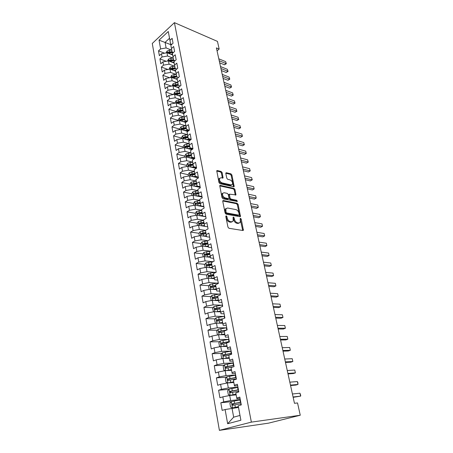 <?xml version="1.0" encoding="UTF-8"?>
<svg xmlns="http://www.w3.org/2000/svg" width="453" height="453" viewBox="0 0 453 453"><rect width="100%" height="100%" fill="white"/><g stroke="black" fill="none" stroke-linecap="round" stroke-linejoin="round"><path stroke-width="0.68" d="M226.2 215.787L225.792 216.387L227.961 227.14L228.958 228.289L242.899 230.503L243.391 230.271L241.223 219.11L240.549 218.329L240.209 218.488L240.277 222.287L238.686 223.029L237.542 222.836C236.013 222.389 234.971 221.183 234.422 219.229L234.139 217.859L233.454 217.072L233.097 217.236L233.159 221.041L231.511 221.811L230.345 221.613C228.782 221.16 227.723 219.943 227.174 217.967L226.896 216.585L226.2 215.787M222.134 172.604L221.172 171.483L217.281 170.538L216.738 170.758L218.969 182.553L219.943 183.691L233.674 186.761L234.178 186.551L231.896 174.96L230.956 173.85L226.381 172.746L225.866 172.955L225.821 173.499L226.806 178.233L227.757 179.354L230.039 179.886C232.032 180.889 232.836 182.378 232.446 184.36L231.092 184.926L222.055 182.882C220.022 181.891 219.201 180.39 219.586 178.374L221.013 177.786L223.063 177.921L222.134 172.604L221.415 173.069L220.458 171.947L216.676 171.036M216.404 47.899L294.467 403.306L297.536 402.944L300.254 415.237L251.358 422.122L174.422 22.65L217.463 41.399L219.167 49.071L216.404 47.899M223.34 200.509L222.808 200.747L222.757 201.336L225.118 213.057L226.109 214.195L239.988 216.693L240.481 216.466L238.114 204.377L237.157 203.267L223.34 200.509L222.763 200.86M222.01 197.65L219.745 185.605L220.283 185.373L234.025 188.414L234.971 189.53L235.939 194.898L229.405 194.167L230.028 197.984L230.99 199.105L236.743 200.283L237.378 201.472L222.995 198.793L222.01 197.65M251.358 422.122L219.394 430.35L152.276 43.454L174.422 22.65M231.562 353.357L223.493 354.773L223.363 356.166L228.759 355.277L231.715 354.172L230.328 346.822L227.389 347.932L226.483 343.08L229.411 341.953L228.046 334.705L225.135 335.86L224.241 331.081L227.14 329.909L225.792 322.763L222.91 323.963L222.032 319.252L224.898 318.034L223.567 310.996L220.724 312.236L219.852 307.593L222.689 306.336L221.381 299.393L218.561 300.673L217.706 296.092L220.515 294.795L219.224 287.955L216.432 289.274L215.588 284.761L218.369 283.425L217.095 276.675L214.331 278.034L213.499 273.578L216.251 272.208L214.994 265.554L212.259 266.947L211.443 262.559L214.161 261.149L212.927 254.58L210.22 256.013L209.411 251.681L212.106 250.237L210.883 243.765L208.204 245.232L207.406 240.956L210.073 239.478L208.873 233.091L206.217 234.592L205.43 230.379L208.074 228.867L206.885 222.565L204.258 224.099L203.482 219.943L206.098 218.397L204.926 212.18L202.321 213.742L201.557 209.643L204.15 208.063L202.989 201.93L200.413 203.527L199.66 199.479L202.225 197.87L201.081 191.823L198.533 193.448L197.785 189.45L200.328 187.814L199.201 181.846L196.67 183.499L195.934 179.552L198.454 177.887L197.344 171.993L194.835 173.675L194.111 169.784L196.608 168.091L195.509 162.276L193.029 163.986L192.31 160.141L194.779 158.425L193.697 152.684L191.24 154.416L190.532 150.623L192.978 148.878L191.908 143.21L189.473 144.971L188.776 141.223L191.2 139.456L190.147 133.862L187.735 135.645L187.044 131.948L189.445 130.153L188.403 124.626L186.013 126.438L185.334 122.786L187.712 120.968L186.681 115.509L184.314 117.344L183.641 113.737L186.002 111.897L184.988 106.512L182.638 108.363L181.97 104.802L184.314 102.939L183.306 97.622L180.979 99.496L180.322 95.979L182.644 94.094L181.653 88.839L179.343 90.736L178.697 87.259L180.996 85.357L180.017 80.164L177.729 82.084L177.089 78.652L179.365 76.727L178.397 71.597L176.132 73.533L175.498 70.147L177.757 68.199L176.8 63.137L174.552 65.09L173.929 61.744L176.166 59.779L175.226 54.773L172.995 56.75L172.378 53.443L174.598 51.461L173.663 46.512L171.455 48.505L170.843 45.238L173.046 43.239L172.123 38.352L169.932 40.362L170.588 43.862L169.541 38.25L165.079 42.355L166.104 47.944L171.602 50.119M233.018 361.075L229.869 361.211L228.759 355.26L229.677 360.18L232.649 359.116L234.059 366.579L231.064 367.61L231.998 372.604L235.005 371.59L236.432 379.161L233.408 380.152L234.354 385.22L237.389 384.252L238.844 391.936L235.786 392.876L236.743 398.017L239.818 397.1L241.29 404.908L238.199 405.792L240.894 420.225L227.644 423.725L225.107 409.54L238.505 407.423M231.256 401.675L220.815 402.774L222.163 410.384L225.107 409.54M220.815 402.774L223.742 401.902L222.836 396.845L229.699 395.492L236.155 394.874M228.844 389.354L218.595 390.237L219.92 397.74L222.836 396.845M218.595 390.237L221.489 389.314L220.6 384.331L227.412 382.995L233.844 382.502M226.477 377.202L216.404 377.881L217.712 385.276L220.6 384.331M216.404 377.881L219.269 376.913L218.391 372.004L225.158 370.673L231.568 370.305M224.156 365.22L214.246 365.701L215.537 372.989L218.391 372.004M214.246 365.701L217.083 364.688L216.217 359.846L222.933 358.533L229.326 358.289M221.868 353.397L212.123 353.697L213.397 360.882L216.217 359.846M212.123 353.697L214.932 352.638L214.076 347.864L220.747 346.568L227.112 346.437M219.626 341.732L210.028 341.862L211.279 348.94L214.076 347.864M210.028 341.862L212.802 340.758L211.964 336.052L218.584 334.767L224.926 334.75M217.417 330.226L207.961 330.192L209.195 337.174L211.964 336.052M207.961 330.192L210.713 329.042L209.881 324.405L216.455 323.136L222.774 323.227M215.249 318.872L205.922 318.68L207.14 325.565L209.881 324.405M205.922 318.68L208.646 317.496L207.825 312.921L214.36 311.664L220.651 311.862M213.114 307.672L203.912 307.332L205.118 314.122L207.825 312.921M203.912 307.332L206.608 306.109L205.804 301.596L212.287 300.35L218.556 300.65M211.013 296.624L201.93 296.137L203.12 302.836L205.804 301.596M201.93 296.137L204.597 294.875L203.805 290.424L210.249 289.195L216.489 289.597M208.941 285.718L199.977 285.096L201.149 291.704L203.805 290.424M199.977 285.096L202.616 283.799L201.834 279.41L208.233 278.187L214.456 278.691M206.902 274.96L198.046 274.207L199.201 280.724L201.834 279.41M198.046 274.207L200.662 272.87L199.886 268.538L206.245 267.332L212.446 267.927M204.898 264.337L196.143 263.459L197.281 269.886L199.886 268.538M196.143 263.459L198.737 262.089L197.972 257.819L204.286 256.625L210.458 257.31M202.921 253.856L194.269 252.859L195.39 259.201L197.972 257.819M194.269 252.859L196.834 251.455L196.081 247.242L202.355 246.058L208.505 246.834M200.973 243.51L192.417 242.395L193.522 248.657L196.081 247.242M192.417 242.395L194.954 240.962L194.212 236.8L200.447 235.628L206.574 236.494M199.054 233.295L190.588 232.072L191.681 238.25L194.212 236.8M190.588 232.072L193.103 230.605L192.372 226.5L198.561 225.339L204.665 226.296M197.163 223.216L188.782 221.885L189.864 227.984L192.372 226.5M188.782 221.885L191.279 220.385L190.554 216.336L196.704 215.186L205.781 216.732M195.294 213.261L187.004 211.828L188.069 217.848L190.554 216.336M187.004 211.828L189.473 210.3L188.759 206.302L194.869 205.164L203.918 206.834M199.858 200.537L194.671 201.574L193.465 203.425L185.249 201.902L186.296 207.842L188.759 206.302M185.249 201.902L187.695 200.345L186.987 196.398L193.063 195.271L202.072 197.061M191.698 193.742L183.51 192.106L184.547 197.967L186.987 196.398M183.51 192.106L185.934 190.52L185.237 186.625L191.274 185.509L200.249 187.412M189.954 184.173L181.8 182.429L182.825 188.221L185.237 186.625M181.8 182.429L184.201 180.821L183.51 176.976L189.513 175.866L198.454 177.882M188.233 174.722L180.107 172.882L181.121 178.595L183.51 176.976M180.107 172.882L182.485 171.24L181.806 167.446L187.769 166.347L196.211 168.357M186.528 165.385L178.437 163.448L179.439 169.094L181.806 167.446M178.437 163.448L180.798 161.783L180.124 158.035L186.047 156.953L194.02 158.952M184.852 156.166L176.789 154.139L177.774 159.711L180.124 158.035M176.789 154.139L179.128 152.446L178.465 148.748L184.348 147.672L191.885 149.66M183.188 147.061L175.158 144.943L176.132 150.447L178.465 148.748M175.158 144.943L177.48 143.227L176.823 139.569L182.672 138.505L189.807 140.475M181.551 138.069L173.55 135.86L174.513 141.296L176.823 139.569M173.55 135.86L175.849 134.122L175.203 130.509L181.019 129.456L187.774 131.404M179.932 129.184L171.964 126.885L172.916 132.259L175.203 130.509M171.964 126.885L174.241 125.13L173.601 121.563L179.382 120.515L185.787 122.44M178.329 120.407L170.396 118.023L171.336 123.329L173.601 121.563M170.396 118.023L172.65 116.245L172.021 112.723L177.769 111.687L183.844 113.578M176.749 111.732L168.844 109.269L169.773 114.513L172.021 112.723M168.844 109.269L171.081 107.469L170.458 103.992L176.172 102.961L181.981 104.841M175.13 103.148L167.316 100.623L168.227 105.798L170.458 103.992M167.316 100.623L169.53 98.799L168.918 95.362L174.592 94.343L180.379 96.279M173.284 94.581L165.798 92.078L166.704 97.191L168.918 95.362M165.798 92.078L168.001 90.238L167.389 86.84L173.035 85.827L178.799 87.825M171.472 86.11L164.303 83.635L165.198 88.692L167.389 86.84M164.303 83.635L166.489 81.772L165.883 78.42L171.494 77.418L177.242 79.468M169.694 77.735L162.831 75.294L163.714 80.289L165.883 78.42M162.831 75.294L164.988 73.414L164.399 70.096L169.977 69.105L175.696 71.212M167.955 69.462L161.37 67.05L162.242 71.982L164.399 70.096M161.37 67.05L163.51 65.147L162.927 61.874L168.471 60.889L174.173 63.046M166.245 61.285L159.926 58.901L160.787 63.777L162.927 61.874M159.926 58.901L162.055 56.982L161.472 53.743L166.987 52.769L172.667 54.977M164.564 53.199L158.499 50.849L159.354 55.668L161.472 53.743M158.499 50.849L160.611 48.913L159.043 40.147L168.284 31.512L169.932 40.362M173.448 52.486L172.1 51.959L170.843 45.238M171.455 48.505L172.1 51.959M171.274 44.847L159.043 40.147M160.611 48.913L166.104 47.944M175.101 60.713L173.629 60.153L172.378 53.443M172.995 56.75L173.629 60.153M166.987 52.769L167.576 56.008L173.12 58.137M162.055 56.982L167.576 56.008M176.783 69.043L175.181 68.443L173.929 61.744M174.552 65.09L175.181 68.443M168.471 60.889L169.071 64.162L174.66 66.257M163.51 65.147L169.071 64.162M178.493 77.463L176.749 76.834L175.498 70.147M176.132 73.533L176.749 76.834M169.977 69.105L170.583 72.418L176.217 74.468M164.988 73.414L170.583 72.418M180.226 85.991L178.335 85.328L177.089 78.652M177.729 82.084L178.335 85.328M171.494 77.418L172.112 80.77L177.797 82.774M166.489 81.772L172.112 80.77M181.993 94.62L179.937 93.93L178.697 87.259M179.343 90.736L179.937 93.93M173.035 85.827L173.658 89.224L179.394 91.183M168.001 90.238L173.658 89.224M183.788 103.358L181.568 102.633L180.322 95.979M180.979 99.496L181.568 102.633M174.592 94.343L175.22 97.78L181.013 99.694M169.53 98.799L175.22 97.78M185.617 112.197L183.21 111.444L181.97 104.802M182.638 108.363L183.21 111.444M176.172 102.961L176.806 106.438L182.621 108.295L180.073 108.482L180.379 110.13L178.629 110.577L178.391 111.625L183.131 110.996M171.081 107.469L176.806 106.438M187.474 121.149L184.875 120.362L183.641 113.737M184.314 117.344L184.875 120.362M177.769 111.687L178.408 115.204L184.252 116.999M172.65 116.245L178.408 115.204M189.371 130.209L186.562 129.394L185.334 122.786M186.013 126.438L186.562 129.394M179.382 120.515L180.034 124.077L185.894 125.809M174.241 125.13L180.034 124.077M191.183 139.348L188.272 138.539L187.044 131.948M187.735 135.645L188.272 138.539M181.019 129.456L181.676 133.063L187.559 134.728M175.849 134.122L181.676 133.063M192.921 148.573L190.005 147.797L188.776 141.223M189.473 144.971L190.005 147.797M182.672 138.505L183.34 142.157L189.246 143.76M177.48 143.227L183.34 142.157M194.688 157.921L191.755 157.18L190.532 150.623M191.24 154.416L191.755 157.18M184.348 147.672L185.028 151.37L190.956 152.904M179.128 152.446L185.028 151.37M196.472 167.384L193.527 166.676L192.31 160.141M193.029 163.986L193.527 166.676M186.047 156.953L186.732 160.696L192.684 162.163M180.798 161.783L186.732 160.696M197.412 176.795L195.328 176.296L194.111 169.784M194.835 173.675L195.328 176.296M187.769 166.347L188.465 170.141L194.439 171.534M182.485 171.24L188.465 170.141M200.113 186.676L197.146 186.047L195.934 179.552M196.67 183.499L197.146 186.047M189.513 175.866L190.215 179.711L196.211 181.024M184.201 180.821L190.215 179.711M201.97 196.511L198.992 195.923L197.785 189.45M198.533 193.448L198.992 195.923M191.274 185.509L191.987 189.399L198.006 190.639M185.934 190.52L191.987 189.399M203.85 206.477L200.86 205.922L199.66 199.479M200.413 203.527L200.86 205.922M193.063 195.271L193.782 199.212L199.824 200.379M187.695 200.345L193.782 199.212M205.753 216.574L202.757 216.064L201.557 209.643M202.321 213.742L202.757 216.064M194.869 205.164L195.6 209.156L201.67 210.243M189.473 210.3L195.6 209.156M207.684 226.806L204.671 226.336L203.482 219.943M204.258 224.099L204.671 226.336M196.704 215.186L197.446 219.229L203.533 220.237M191.279 220.385L197.446 219.229M209.637 237.168L206.619 236.743L205.43 230.379M206.217 234.592L206.619 236.743M198.561 225.339L199.314 229.439L205.458 230.362M193.103 230.605L199.314 229.439M211.625 247.678L208.59 247.293L207.406 240.956M208.204 245.232L208.59 247.293M200.447 235.628L201.206 239.784L207.887 240.69M194.954 240.962L201.206 239.784M213.629 258.323L210.588 257.989L209.411 251.681M210.22 256.013L210.588 257.989M202.355 246.058L203.125 250.266L210.328 251.138M196.834 251.455L203.125 250.266M215.668 269.116L212.61 268.827L211.443 262.559M212.259 266.947L212.61 268.827M204.286 256.625L205.067 260.888L212.429 261.664M198.737 262.089L205.067 260.888M217.734 280.062L214.665 279.818L213.499 273.578M214.331 278.034L214.665 279.818M206.245 267.332L207.038 271.658L214.58 272.332M200.662 272.87L207.038 271.658M219.824 291.154L216.749 290.962L215.588 284.761M216.432 289.274L216.749 290.962M208.233 278.187L209.037 282.57L216.777 283.148M202.616 283.799L209.037 282.57M221.947 302.4L218.856 302.259L217.706 296.092M218.561 300.673L218.856 302.259M210.249 289.195L211.058 293.64L219.026 294.099M204.597 294.875L211.058 293.64M224.099 313.81L220.996 313.719L219.852 307.593L214.988 308.459L214.824 309.778L220.107 308.952M220.724 312.236L220.996 313.719M212.287 300.35L213.114 304.858L221.336 305.197M206.608 306.109L213.114 304.858M226.285 325.373L223.17 325.339L222.032 319.252M222.91 323.963L223.17 325.339M214.36 311.664L215.192 316.234L223.72 316.443M208.646 317.496L215.192 316.234M228.499 337.106L225.368 337.128L224.241 331.081M225.135 335.86L225.368 337.128M216.455 323.136L217.304 327.768L226.177 327.836M210.713 329.042L217.304 327.768M230.741 349.008L227.604 349.082L226.483 343.08M227.389 347.932L227.604 349.082M218.584 334.767L219.445 339.467L228.742 339.376M212.802 340.758L219.445 339.467M229.677 360.18L229.869 361.211M220.747 346.568L221.619 351.335L231.132 351.069M214.932 352.638L221.619 351.335M235.328 373.323L232.168 373.521L231.064 367.61M231.998 372.604L232.168 373.521M222.933 358.533L223.822 363.368L233.369 362.927M217.083 364.688L223.822 363.368M237.672 385.746L234.501 386.007L233.408 380.152M234.354 385.22L234.501 386.007M225.158 370.673L226.053 375.582L235.639 374.959M219.269 376.913L226.053 375.582M240.056 398.357L236.868 398.68L235.786 392.876M236.743 398.017L236.868 398.68M227.412 382.995L228.323 387.972L237.944 387.162M221.489 389.314L228.323 387.972M232.015 408.17L233.663 417.162L239.999 415.441L238.199 405.792M239.999 415.441L240.894 420.225M229.699 395.492L230.622 400.543L240.277 399.54M223.742 401.902L230.622 400.543M217.049 50.844L219.167 49.071M300.254 415.237L268.555 423.153L219.394 430.35M171.817 44.354L170.588 43.862M227.644 423.725L233.663 417.162M169.541 38.25L168.284 31.512M217.87 296.992L216.885 296.936M215.855 286.2L213.912 286.064M213.867 275.549L211.098 275.316M211.902 265.039L208.437 264.694M209.292 254.592L206.07 254.218M206.517 244.229L203.958 243.901M203.861 233.991L201.959 233.72M201.313 223.873L200.022 223.669M198.941 213.89L198.131 213.754M196.715 204.043L196.291 203.963M196.545 167.78L195.056 167.423M194.524 158.601L192.774 158.159M192.191 149.439L190.554 149.009M189.932 140.385L188.397 139.96M225.792 216.398L226.421 218.397C226.97 220.373 228.029 221.591 229.586 222.038L230.345 221.613M232.163 221.806L230.758 222.236L229.586 222.038M239.292 223.029L237.933 223.448L236.789 223.255C235.26 222.808 234.218 221.608 233.669 219.648L233.063 217.7M242.706 230.469L240.181 218.969M239.807 216.659L237.372 204.813L236.421 203.697L222.74 200.985M226.002 212.157L226.693 212.955L238.867 215.164L239.252 214.575L238.952 213.159C238.408 211.24 237.383 210.045 235.877 209.58L227.565 208.006L225.883 208.771L226.002 212.157L225.254 212.593L225.945 213.391L226.693 212.955M238.924 215.175L238.119 215.588L225.945 213.391M226.109 208.448L225.141 209.207L224.96 211.149L225.707 210.713M225.254 212.593L224.96 211.149M219.677 185.86L233.295 188.861L234.025 188.414M235.277 195.079L234.241 189.971L233.295 188.861M229.059 194.377L228.623 195.192L229.292 198.425L230.254 199.547L236.007 200.713L236.743 200.283M236.681 201.557L236.007 200.713M224.093 192.712L222.678 193.329C222.264 195.402 223.091 196.93 225.152 197.916L228.386 198.573L228.901 198.346L228.952 197.763L228.284 194.524L227.315 193.397L224.093 192.712M222.791 193.148L221.942 193.782C221.528 195.855 222.355 197.378 224.416 198.363L225.152 197.916M228.505 198.59L227.649 199.02L224.416 198.363M222.412 178.108L221.415 173.069M219.682 178.222L218.861 178.839C218.476 180.849 219.297 182.349 221.33 183.34L222.055 182.882M231.636 184.949L230.367 185.373L221.33 183.34M233.522 186.727L231.177 175.413L230.237 174.309L225.798 173.239M240.333 399.852L231.33 401.59L229.898 403.334L230.588 407.111L232.485 407.898L238.369 406.715M232.485 407.898L238.391 406.845M240.786 402.236L232.502 403.787L232.406 405.265L241.07 403.748M233.555 405.124C232.984 404.535 233.052 404.042 233.759 403.651L240.815 402.377M293.153 397.321L300.611 396.149L293.074 396.97M299.954 393.21L300.724 395.344L300.611 396.149L299.954 393.21L292.417 393.985M237.984 387.4L229.042 389.11L227.627 390.865L228.306 394.586L230.135 395.31L236.024 394.155M230.181 395.327L236.053 394.314M238.431 389.75L230.198 391.267L230.096 392.723L238.708 391.239M231.206 392.587C230.69 391.992 230.77 391.517 231.455 391.154L238.465 389.925M235.673 375.129L226.789 376.811L225.39 378.578L226.058 382.247L227.91 382.944L233.708 381.777M227.91 382.944L233.748 381.964M236.109 377.445L227.933 378.929L227.819 380.361L236.387 378.912M228.895 380.226L229.178 378.838L236.143 377.649M290.566 385.543L295.866 385.073L297.989 384.45L290.469 385.112M297.338 381.551L297.848 382.525L297.989 384.45L297.338 381.551L289.824 382.173M288.012 373.923L293.301 373.555L295.401 372.91L287.898 373.419M294.761 370.044L295.401 372.91L294.761 370.044L287.264 370.52M225.996 370.628L231.432 369.574M227.146 370.56L231.472 369.79M225.469 370.656L223.839 370.078L223.182 366.46L224.569 364.688L233.386 363.034M233.822 365.316L225.696 366.76L225.577 368.176L225.962 368.215L232.995 366.941M226.625 368.046L226.942 366.698L233.861 365.548M224.11 358.487L229.184 357.542M225.328 358.442L229.229 357.791M222.989 358.533L221.653 358.085L221.002 354.518L222.378 352.74L231.138 351.103M224.388 356.035L224.733 354.733L231.613 353.612M285.492 362.457L290.769 362.196L292.848 361.517L285.367 361.885M292.219 358.697L292.848 361.517L292.219 358.697L284.739 359.025M283.012 351.149L288.272 350.99L290.333 350.282L282.87 350.503M289.705 347.496L290.333 350.282L289.705 347.496L282.247 347.683M222.202 346.539L226.97 345.684M223.527 346.511L227.021 345.956M220.577 346.602L219.495 346.256L218.856 342.74L220.215 340.956L228.918 339.348M229.337 341.568L221.324 342.949L221.183 344.32L221.579 344.359L226.551 343.453M222.185 344.195L222.553 342.932L229.394 341.851M280.56 339.988L285.803 339.926L287.848 339.195L280.401 339.274M287.23 336.449L287.848 339.195L287.23 336.449L279.79 336.494M220.288 334.761L224.784 333.991M221.76 334.761L224.841 334.286M218.204 334.841L217.372 334.597L216.738 331.126L218.086 329.337L226.732 327.751M227.004 329.965L219.178 331.29L219.031 332.644L219.439 332.683L224.371 331.789M220.016 332.525L220.407 331.296L225.775 330.458M278.142 328.98L283.374 329.014L285.396 328.255L277.966 328.199M284.784 325.543L285.396 328.255L284.784 325.543L277.366 325.452M218.374 323.165L222.633 322.462M219.977 323.187L222.689 322.779M215.843 323.255L215.277 323.097L214.654 319.676L215.985 317.876L224.575 316.319M223.261 318.731L217.066 319.795L216.913 321.132L222.225 320.288M217.882 321.007L218.295 319.818L222.049 319.246M275.752 318.114L280.973 318.238L282.972 317.457L275.566 317.27M282.372 314.778L282.972 317.457L282.372 314.778L274.971 314.558M216.46 311.732L220.509 311.092M218.159 311.783L220.571 311.438M213.499 311.828L212.593 308.38L213.918 306.579L222.446 305.039M215.775 309.654L216.206 308.504L219.92 307.949M273.397 307.389L278.606 307.604L280.588 306.8L273.199 306.483M279.994 304.156L280.588 306.8L279.994 304.156L272.61 303.804M214.552 300.458L218.414 299.875M216.324 300.543L218.482 300.243M211.172 300.565L210.566 297.242L211.874 295.43L220.345 293.918M217.768 296.432L212.933 297.276L212.763 298.578L218.018 297.763M213.703 298.459L214.144 297.344L217.836 296.806M271.075 296.806L276.268 297.106L278.227 296.279L270.86 295.837M277.644 293.669L278.227 296.279L277.644 293.669L270.282 293.199M212.655 289.348L216.347 288.816M214.484 289.467L216.421 289.201M209.133 289.405L208.561 286.251L209.858 284.439L218.278 282.944M215.713 285.418L210.905 286.251L210.73 287.53L215.956 286.732M211.653 287.412L212.117 286.33L215.787 285.809M268.776 286.358L273.957 286.743L275.9 285.894L268.555 285.328M275.322 283.318L275.9 285.894L275.322 283.318L267.978 282.723M210.77 278.391L214.309 277.904M212.638 278.544L214.382 278.312M207.129 278.397L206.585 275.413L207.87 273.589L216.234 272.123M213.68 274.552L208.907 275.367L208.725 276.636L213.924 275.843M209.83 276.721L210.113 275.469L213.759 274.965M266.511 276.041L271.675 276.511L273.601 275.639L266.273 274.954M273.034 273.097L273.601 275.639L273.034 273.097L265.707 272.383M208.901 267.587L212.298 267.134M210.798 267.768L212.378 267.57M205.147 267.542L204.637 264.716L205.905 262.887L213.397 261.545M211.676 263.827L206.936 264.631L206.749 265.888L211.919 265.107M207.836 265.979L208.137 264.756L211.761 264.269M264.275 265.86L269.427 266.409L271.33 265.515L264.025 264.716M270.769 263.006L271.33 265.515L270.769 263.006L263.465 262.174M207.049 256.93L210.311 256.517M208.963 257.145L210.396 256.964M203.199 256.828L202.712 254.161L203.975 252.327L210.464 251.121M209.699 253.25L204.988 254.042L204.796 255.277L209.937 254.512M205.866 255.379L206.183 254.178L209.79 253.708M262.066 255.803L267.202 256.438L269.093 255.52L261.806 254.609M268.538 253.04L269.093 255.52L268.538 253.04L261.256 252.1M205.209 246.415L208.352 246.036M207.134 246.664L208.442 246.506M201.274 246.262L200.815 243.748L202.061 241.908L207.672 240.809M207.751 242.814L203.069 243.589L202.87 244.813L207.984 244.059M203.924 244.92L204.258 243.748L207.842 243.289M259.886 245.871L265.011 246.585L266.879 245.645L259.614 244.626M266.33 243.199L266.879 245.645L266.33 243.199L259.071 242.151M203.386 236.047L206.421 235.69M205.322 236.319L206.511 236.183M199.371 235.832L198.941 233.471L200.181 231.63L205.464 230.571M205.826 232.514L201.172 233.278L200.973 234.484L206.058 233.742M201.172 233.278L205.922 233.006M257.734 236.07L262.842 236.857L264.694 235.9L257.446 234.767M264.15 233.482L264.694 235.9L264.15 233.482L256.913 232.321M201.585 225.815L204.513 225.481M203.522 226.115L204.609 225.99M197.497 225.543L197.089 223.323L198.318 221.477L203.573 220.43M203.929 222.344L199.303 223.103L199.099 224.292L204.156 223.556M199.303 223.103L204.026 222.859M255.605 226.387L260.702 227.247L262.536 226.268L255.311 225.033M262.004 223.878L262.536 226.268L262.004 223.878L254.779 222.621M199.801 215.713L202.633 215.407M201.738 216.041L202.729 215.934M195.645 215.385L195.266 213.312L196.483 211.46L201.704 210.419M202.055 212.31L197.457 213.052L197.248 214.229L202.276 213.51M197.457 213.052L202.151 212.842M225.158 209.195L225.883 208.771M253.504 216.823L258.584 217.751L260.407 216.761L253.199 215.424M259.875 214.399L260.407 216.761L259.875 214.399L252.672 213.04M198.035 205.747L200.775 205.464M199.966 206.104L201.16 205.979M193.465 203.425L193.816 205.362M200.203 202.406L195.634 203.137L195.424 204.303L200.424 203.59M195.634 203.137L200.305 202.955M251.432 207.378L256.494 208.38L258.301 207.366L251.115 205.928M257.78 205.033L258.301 207.366L257.78 205.033L250.594 203.573M198.21 196.296L199.971 196.115M196.291 195.911L198.941 195.645M192.015 195.47L191.687 193.669L192.882 191.812L198.035 190.781M198.374 192.627L193.839 193.346L193.624 194.496L198.595 193.793M193.839 193.346L198.482 193.199M249.382 198.046L254.433 199.116L256.217 198.086L249.054 196.551M255.702 195.781L256.217 198.086L255.702 195.781L248.544 194.224M196.472 186.608L198.748 186.387M194.558 186.206L197.129 185.951M190.232 185.702L189.932 184.031L191.115 182.174L196.234 181.155M196.574 182.972L192.061 183.68L191.84 184.818L196.789 184.128M192.061 183.68L196.681 183.561M247.355 188.827L252.395 189.966L254.167 188.912L247.021 187.287M253.657 186.642L254.167 188.912L253.657 186.642L246.517 184.988M194.75 177.049L197.491 176.789M192.842 176.619L195.594 176.359M188.476 176.058L188.193 174.518L189.371 172.661L194.456 171.642M194.796 173.442L190.311 174.139L190.084 175.266L195.005 174.581M190.311 174.139L191.466 174.405L194.903 174.043M245.356 179.722L250.379 180.923L252.134 179.858L245.011 178.137M251.63 177.61L252.134 179.858L251.63 177.61L244.512 175.866M252.361 179.716L250.379 180.923M193.046 167.604L196.228 167.321M191.149 167.157L194.326 166.868M186.738 166.54L186.483 165.124L187.65 163.267L190.062 162.491L192.706 162.253M193.035 164.031L188.578 164.716L188.352 165.832L193.244 165.152M188.578 164.716L189.733 164.994L193.148 164.649M243.38 170.724L248.386 171.987L250.13 170.906L243.023 169.099M249.631 168.68L250.13 170.906L249.631 168.68L242.531 166.851M250.356 170.792L248.386 171.987M191.359 158.284L194.705 158.006M189.467 157.808L193.029 157.502M185.028 157.14L184.79 155.849L185.951 153.986L188.346 153.205L190.973 152.984M191.296 154.733L186.868 155.413L186.642 156.511L191.506 155.843M186.868 155.413L188.018 155.702L191.415 155.368M241.426 161.834L246.421 163.154L248.148 162.061L241.064 160.164M247.655 159.864L248.148 162.061L247.655 159.864L240.577 157.95M248.38 161.97L246.421 163.154M189.694 149.077L192.967 148.816M187.808 148.584L191.721 148.256M183.335 147.859L183.12 146.687L184.269 144.824L186.647 144.037L189.263 143.828M189.586 145.555L185.181 146.223L184.949 147.316L189.79 146.653M185.181 146.223L186.325 146.529L189.705 146.206M239.495 153.046L244.478 154.428L246.189 153.318L239.122 151.336M245.702 151.149L246.189 153.318L245.702 151.149L238.64 149.15M246.421 153.25L244.478 154.428M188.04 139.988L190.775 139.767M186.16 139.467L190.402 139.128M181.664 138.692L181.472 137.638L182.61 135.77L184.977 134.983L187.57 134.779M187.893 136.489L183.51 137.146L183.278 138.227L188.091 137.57M183.51 137.146L184.654 137.463L188.012 137.151M237.593 144.365L242.553 145.804L244.252 144.677L237.208 142.616M243.771 142.536L244.252 144.677L243.771 142.536L236.732 140.453M244.49 144.637L242.553 145.804M186.404 131.008L188.516 130.843M184.535 130.47L189.071 130.119M180.017 129.637L179.841 128.703L180.974 126.829L183.318 126.042L185.9 125.849M186.217 127.536L181.863 128.182L181.63 129.252L186.415 128.607M181.863 128.182L183.001 128.51L186.347 128.216M235.707 135.781L240.656 137.282L242.338 136.138L235.311 133.997M241.862 134.02L242.338 136.138L241.862 134.02L234.847 131.857M242.582 136.121L240.656 137.282M184.79 122.14L186.325 122.027M182.927 121.58L187.338 121.257M178.386 120.696L178.233 119.869L179.354 118.001L181.687 117.208L184.252 117.021M184.564 118.692L180.237 119.326L180 120.385L184.762 119.745M180.237 119.326L181.37 119.671L184.694 119.382M233.844 127.304L238.776 128.856L240.447 127.701L233.442 125.475M239.977 125.606L240.447 127.701L239.977 125.606L232.978 123.363M240.69 127.701L238.776 128.856M183.188 113.375L184.195 113.307M181.336 112.797L185.192 112.525M176.778 111.863L176.642 111.149L177.752 109.275L180.073 108.482M182.933 109.954L180.379 110.13M178.629 110.577L179.762 110.934L183.063 110.657M232.004 118.918L236.925 120.526L238.572 119.36L231.591 117.055M238.108 117.287L238.572 119.36L238.108 117.287L231.132 114.966M238.827 119.377L236.925 120.526M181.608 104.722L182.117 104.688M179.762 104.122L183.108 103.896M175.186 103.137L175.073 102.531L176.172 100.657L178.476 99.858L181.019 99.688M181.319 101.319L177.044 101.936L176.8 102.973L181.511 102.35M177.044 101.936L178.171 102.304L181.455 102.038M230.181 110.634L235.09 112.293L236.726 111.11L229.767 108.737M236.268 109.06L236.726 111.11L236.268 109.06L229.309 106.67M236.981 111.149L235.09 112.293M180.045 96.166L180.356 96.149M178.199 95.555L181.075 95.368M173.612 94.518L174.615 92.14L176.902 91.336L179.428 91.183M179.728 92.791L175.475 93.397L175.232 94.422L179.915 93.811M175.475 93.397L176.596 93.777L179.864 93.522M228.38 102.44L233.272 104.15L234.897 102.956L227.955 100.509M234.444 100.934L234.897 102.956L234.444 100.934L227.508 98.465M235.158 103.018L233.272 104.15M178.493 87.718L178.776 87.701M176.659 87.084L179.088 86.936M172.061 86.002L173.069 83.726L175.345 82.922L177.853 82.769M178.154 84.36L173.924 84.96L173.68 85.979L178.425 85.362M173.924 84.96L175.039 85.345L178.289 85.102M226.602 94.337L231.483 96.104L233.091 94.892L226.172 92.372M232.644 92.893L233.091 94.892L232.644 92.893L225.73 90.357M233.352 94.977L231.483 96.104M175.135 78.714L177.146 78.601M170.526 77.588L171.545 75.408L173.805 74.603L176.302 74.462M176.596 76.03L172.395 76.619L172.146 77.633L177.208 77.004M172.395 76.619L173.505 77.021L176.738 76.789M224.847 86.33L229.705 88.142L231.307 86.925L224.405 84.332M230.86 84.943L231.568 87.027L230.86 84.943L223.969 82.338M231.568 87.027L229.705 88.142M173.629 70.447L175.538 70.345M169.014 69.275L170.039 67.191L172.282 66.381L174.767 66.251M170.866 69.434L175.985 68.743M175.062 67.803L170.877 68.38L170.577 69.326M170.877 68.38L171.987 68.794L175.47 68.55M223.103 78.414L227.955 80.272L229.541 79.043L222.661 76.381M229.099 77.084L229.801 79.162L229.099 77.084L222.225 74.411M229.801 79.162L227.955 80.272M172.134 62.276L174.009 62.18M167.514 61.059L168.55 59.071L170.781 58.256L173.256 58.131M169.45 61.257L174.762 60.583M173.539 59.666L169.382 60.238L169.048 61.104M169.382 60.238L170.487 60.657L174.309 60.413M221.387 70.583L226.217 72.491L227.791 71.246L220.934 68.522M227.355 69.309L228.057 71.387L227.355 69.309L220.503 66.568M228.057 71.387L226.217 72.491M170.662 54.201L172.502 54.111M166.036 52.939L167.083 51.042L169.297 50.226L171.755 50.113M168.08 53.154L173.397 52.531M172.038 51.625L167.904 52.191L167.548 52.99M167.904 52.191L169.003 52.622L173.142 52.367M219.682 62.842L224.507 64.79L226.064 63.539L219.224 60.747M225.634 61.625L226.336 63.692L225.634 61.625L218.799 58.816M226.336 63.692L224.507 64.79M226.421 218.397L227.174 217.967M230.758 222.236L231.511 221.811M233.386 218.284L234.139 217.859M233.669 219.648L234.422 219.229M236.789 223.255L237.542 222.836M237.933 223.448L238.686 223.029M240.475 219.529L241.223 219.11M242.689 230.033L243.448 229.626M226.143 217.015L226.896 216.585M236.421 203.697L237.157 203.267M237.372 204.813L238.114 204.377M239.79 216.268L240.537 215.843M238.119 215.588L238.867 215.164M219.694 185.747L220.283 185.373M234.241 189.971L234.971 189.53M235.254 194.756L235.985 194.32M228.623 195.192L229.354 194.75M229.292 198.425L230.028 197.984M230.254 199.547L230.99 199.105M227.649 199.02L228.386 198.573M222.389 177.831L223.108 177.372M230.367 185.373L231.092 184.926M225.815 173.108L226.381 172.746M230.237 174.309L230.956 173.85M231.177 175.413L231.896 174.96M233.499 186.432L234.224 185.99M216.687 170.928L217.281 170.538M220.458 171.947L221.172 171.483M231.29 401.635L232.44 407.876M240.702 403.816L240.928 405.01M239.965 399.914L240.418 402.304M234.903 404.857L235.345 407.258M234.178 400.95L234.62 403.34M233.759 403.651L232.502 403.787M229.008 389.155L230.135 395.31M238.346 391.307L238.482 392.049M237.621 387.462L238.063 389.818M232.582 392.315L233.018 394.682M231.868 388.459L232.304 390.82M231.455 391.154L230.198 391.267M226.755 376.856L227.865 382.921M236.019 378.974L236.075 379.28M235.305 375.192L235.741 377.508M230.294 379.948L230.724 382.287M229.592 376.154L230.022 378.481M229.178 378.838L227.933 378.929M224.529 364.733L225.617 370.65M233.023 363.091L233.459 365.378M228.04 367.762L228.465 370.067M227.344 364.025L227.768 366.313M226.942 366.698L225.696 366.76M222.344 352.785L223.391 358.516M230.775 351.16L231.2 353.414M225.815 355.752L226.234 358.023M225.135 352.06L225.554 354.32M224.733 354.733L223.493 354.773M220.181 341.001L221.2 346.556M228.561 339.399L228.98 341.624M223.623 343.912L224.037 346.149M222.955 340.271L223.363 342.502M222.553 342.932L221.324 342.949M218.052 329.382L219.037 334.767M226.375 327.802L226.789 329.994M221.466 332.23L221.874 334.439M220.804 328.646L221.206 330.843M220.407 331.296L219.178 331.29M215.951 317.921L216.908 323.142M224.218 316.37L224.563 318.182M219.337 320.718L219.739 322.893M218.68 317.179L219.082 319.348M218.295 319.818L217.066 319.795M213.884 306.624L214.807 311.675M222.095 305.09L222.355 306.483M217.236 309.359L217.633 311.505M216.591 305.871L216.981 308.012M216.206 308.504L214.988 308.459M211.84 295.475L212.734 300.373M219.999 293.963L220.186 294.948M215.164 298.159L215.554 300.277M214.524 294.722L214.915 296.828M214.144 297.344L212.933 297.276M209.824 284.484L210.696 289.224M217.927 282.989L218.04 283.578M213.12 287.111L213.505 289.201M212.491 283.72L212.876 285.798M212.117 286.33L210.905 286.251M207.836 273.635L208.68 278.227M211.104 276.217L211.483 278.272M210.481 272.865L210.86 274.914M210.113 275.469L208.907 275.367M205.877 262.933L206.687 267.378M209.11 265.464L209.49 267.497M208.505 262.157L208.878 264.184M208.137 264.756L206.936 264.631M203.941 252.378L204.728 256.67M207.151 254.852L207.519 256.857M206.545 251.596L206.919 253.589M206.183 254.178L204.988 254.042M202.032 241.959L202.791 246.109M205.215 244.388L205.583 246.364M204.62 241.172L204.983 243.142M204.258 243.748L203.069 243.589M200.147 231.676L200.883 235.69M203.301 234.059L203.663 236.007M202.718 230.883L203.074 232.825M198.289 221.523L198.997 225.407M201.415 223.861L201.772 225.787M200.838 220.73L201.194 222.65M196.455 211.511L197.14 215.26M199.558 213.799L199.909 215.702M198.986 210.707L199.331 212.604M194.643 201.619L195.305 205.243M197.718 203.867L198.063 205.747M197.151 200.815L197.497 202.684M192.853 191.862L193.493 195.356M195.906 194.065L196.245 195.906M195.345 191.047L195.69 192.893M191.087 182.225L191.704 185.6M194.116 184.382L194.445 186.177M193.561 181.41L193.901 183.233M189.343 172.706L189.937 175.962M192.344 174.824L192.672 176.579M191.8 171.891L192.134 173.686M187.621 163.312L188.193 166.449M190.6 165.39L190.917 167.1M190.062 162.491L190.39 164.263M185.917 154.031L186.472 157.061M188.878 156.07L189.184 157.74M188.346 153.205L188.669 154.96M184.241 144.869L184.773 147.78M187.174 146.868L187.474 148.493M186.647 144.037L186.97 145.77M182.582 135.821L183.097 138.624M185.492 137.78L185.787 139.365M184.977 134.983L185.294 136.698M180.945 126.88L181.438 129.575M183.833 128.805L184.116 130.351M183.318 126.042L183.635 127.735M179.326 118.046L179.801 120.64M182.191 119.932L182.468 121.444M181.687 117.208L181.993 118.879M177.729 109.32L178.182 111.817M180.571 111.172L180.843 112.644M176.149 100.702L176.585 103.097M178.969 102.52L179.235 103.952M178.476 99.858L178.776 101.489M174.586 92.186L175.005 94.484M177.389 93.969L177.644 95.368M176.902 91.336L177.197 92.95M173.046 83.771L173.448 85.974M175.826 85.521L176.075 86.88M175.345 82.922L175.639 84.513M171.517 75.458L171.908 77.565M174.28 77.169L174.524 78.499M173.805 74.603L174.094 76.178M170.017 67.237L170.385 69.252M172.752 68.918L172.995 70.215M172.282 66.381L172.57 67.939M168.527 59.117L168.878 61.042M171.245 60.764L171.477 62.027M170.781 58.256L171.064 59.796M167.055 51.087L167.389 52.927M169.756 52.707L169.983 53.935M169.297 50.226L169.575 51.744M242.95 230.509L243.391 230.271M240.067 216.698L240.481 216.466M235.554 195.124L235.939 194.898M228.674 194.614L229.405 194.167M221.942 193.782L222.678 193.329M222.695 178.154L223.063 177.921M218.861 178.839L219.586 178.374M233.81 186.778L234.178 186.551M233.431 405.152L232.406 405.265M230.956 392.643L230.096 392.723M228.567 380.305L227.819 380.361M226.245 368.142L225.577 368.176M223.975 356.143L223.363 356.166M221.744 344.314L221.183 344.32M219.558 332.644L219.031 332.644M217.406 321.143L216.913 321.132M215.294 309.795L214.824 309.778M213.21 298.601L212.763 298.578M211.155 287.559L210.73 287.53M209.133 276.67L208.725 276.636M207.14 265.922L206.749 265.888M205.175 255.322L204.796 255.277M203.233 244.858L202.87 244.813M201.319 234.535L200.973 234.484M199.428 224.343L199.099 224.292M197.565 214.286L197.248 214.229M195.724 204.36L195.424 204.303M193.907 194.558L193.624 194.496"/></g></svg>
